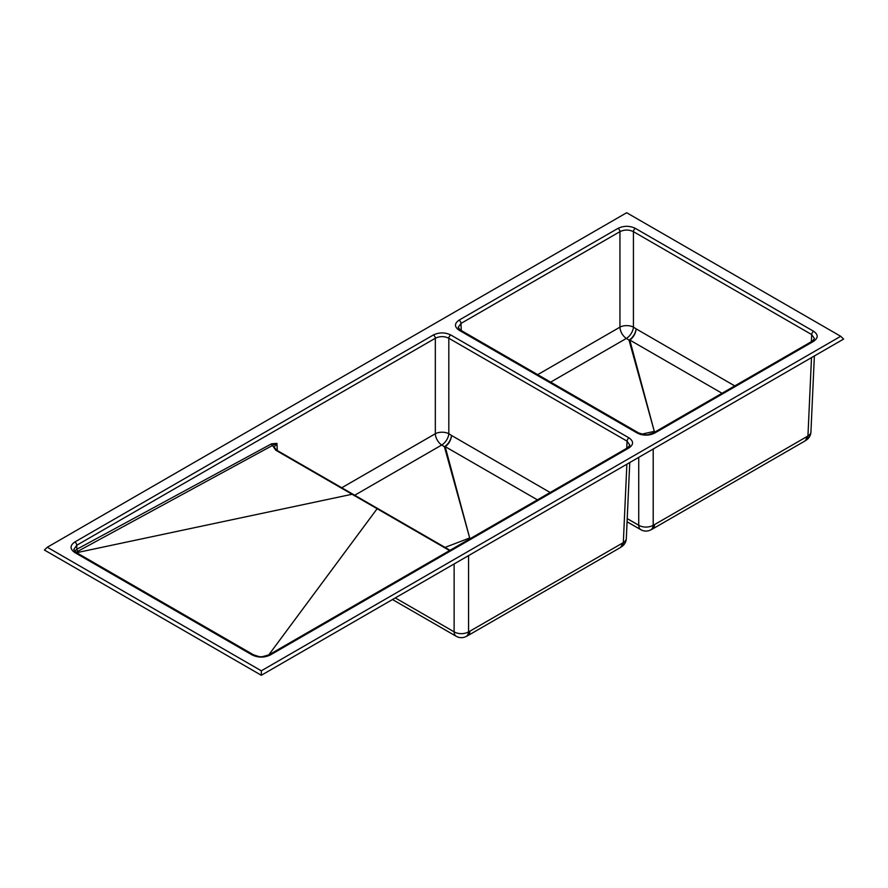 <?xml version="1.0" encoding="UTF-8"?>
<svg xmlns="http://www.w3.org/2000/svg" width="888" height="888" viewBox="0 0 888 888"><rect width="100%" height="100%" fill="white"/><g stroke="black" fill="none" stroke-linecap="round" stroke-linejoin="round"><path stroke-width="1.33" d="M261.316 670.806L840.703 336.297L626.684 212.732L47.297 547.252L44.4 550.027L261.316 675.269L261.316 670.806L47.297 547.252M271.562 443.8L276.956 443.378L274.159 447.197L276.59 450.149A1.709 0.988 120 0 0 275.779 450.205L272.494 445.454A1.365 0.81 61.6 0 1 271.562 443.8L76.834 549.272L74.559 551.182M840.703 336.297L843.6 339.083L261.316 675.269M620.146 547.674A10.223 5.439 -123.4 0 0 620.379 547.53L620.379 547.53A10.223 5.439 -123.4 0 0 621.977 543.389L623.332 542.49L626.873 464.202M621.733 546.631A10.223 10.223 0 0 0 626.318 538.561A10.223 5.894 -177.4 0 1 623.332 542.49A10.223 5.439 -123.5 0 1 621.733 546.631L620.379 547.53A10.223 10.223 0 0 1 619.88 547.841L619.88 547.841A10.223 5.883 -120.1 0 0 621.977 543.389L469.93 631.168A10.223 5.916 60.1 0 1 467.798 635.642L467.798 635.642A10.223 5.916 60.1 0 1 467.521 635.786M468.575 555.599L468.575 631.834L469.93 631.168A10.223 6.338 63.7 0 1 467.221 635.941L467.221 635.941A10.223 10.223 0 0 0 467.798 635.642L619.88 547.841M392.474 599.533L456.254 636.308A10.223 5.916 -60.1 0 1 454.123 631.834A10.223 6.205 180 0 0 468.575 631.834A10.223 6.338 63.7 0 1 465.878 636.618L467.221 635.941M354.09 495.615L441.736 445.01L444.4 446.708L469.685 537.973L444.289 547.696M469.663 537.884L445.177 446.62L537.418 499.855M550.149 492.496L451.47 435.431A9.546 5.239 122.5 0 1 444.4 446.708A9.546 7.459 164.7 0 0 445.177 446.62A9.546 5.506 120.1 0 0 451.47 435.431L448.817 433.733A9.546 5.217 180 0 0 435.331 433.733A9.546 5.506 -120 0 0 441.736 445.01A9.546 5.239 122.5 0 0 448.817 433.733L448.817 338.25C444.322 336.086 439.826 336.086 435.331 338.25L435.331 433.733L341.769 487.767M629.004 447.896L270.418 654.922C264.313 657.808 258.208 657.808 252.103 654.922L74.825 552.569C69.819 549.039 69.819 545.51 74.814 541.991L433.4 334.965C439.183 332.234 444.966 332.234 450.749 334.965L629.004 437.884C633.732 441.214 633.732 444.555 629.004 447.896A2.731 1.576 -120 0 0 627.638 447.763L629.87 445.177L627.072 441.158L626.75 448.274M804.761 441.081A10.223 5.439 -123.4 0 0 804.994 440.936L804.994 440.936A10.223 5.439 -123.4 0 0 806.593 436.796L807.947 435.908L811.499 357.62M653.202 449.006L653.202 525.252L654.545 524.586A10.223 6.338 63.7 0 1 651.848 529.359A10.223 10.223 0 0 0 652.414 529.059L804.495 441.247A10.223 5.883 -120.1 0 0 806.593 436.796L654.545 524.586A10.223 5.916 60.1 0 1 652.414 529.059L652.414 529.059A10.223 5.916 60.1 0 1 652.136 529.192M651.848 529.359L650.493 530.025A10.223 6.338 63.7 0 0 653.202 525.252A10.223 6.205 180 0 1 638.738 525.252L638.738 457.353M804.495 441.247A10.223 10.223 0 0 0 804.994 440.936L806.348 440.048A10.223 5.439 -123.5 0 0 807.947 435.908A10.223 5.894 -177.4 0 0 810.933 431.979L814.374 355.955M627.072 521.767L640.87 529.714A10.223 5.916 -60.1 0 1 638.738 525.252L627.217 518.614M640.37 434.465L654.301 431.379M549.961 382.528L626.351 338.428L629.015 340.115L654.278 431.291L629.792 340.037L722.033 393.262M734.765 385.914L636.086 328.838A9.546 5.239 122.5 0 1 629.015 340.115A9.546 7.459 164.7 0 0 629.792 340.037A9.546 5.506 120.1 0 0 636.086 328.838L633.433 327.15A9.546 5.217 180 0 0 619.946 327.15A9.546 5.506 -120 0 0 626.351 338.428A9.546 5.239 122.5 0 0 633.433 327.15L633.433 231.657C628.937 229.504 624.442 229.504 619.946 231.657L619.946 327.15L537.684 374.658M618.015 228.371A2.731 1.576 -120 0 1 619.946 231.657L460.972 323.443L458.175 327.45L460.406 330.036A2.731 1.576 120 0 0 459.041 330.181C454.301 326.84 454.301 323.498 459.041 320.157L618.015 228.371C623.798 225.641 629.581 225.641 635.364 228.371L813.619 331.291C818.348 334.632 818.348 337.973 813.619 341.303L654.645 433.089C648.862 435.819 643.079 435.819 637.295 433.089L459.041 330.181M813.619 341.303A2.731 1.576 -120 0 0 812.254 341.17L814.485 338.583L811.688 334.576L811.366 341.68M277.278 450.549L276.956 443.378L272.494 445.454L76.002 552.325M433.4 334.965A2.731 1.576 -120 0 1 435.331 338.25L76.745 545.265L73.748 549.539L76.179 552.436A2.731 1.576 -60 0 0 74.825 552.569M449.583 550.56L352.081 494.261L76.623 552.691M353.246 494.938L275.779 450.205M378.299 509.401L377.134 508.724L268.72 654.967M74.814 541.991A2.731 1.576 -120 0 1 76.745 545.265L76.834 549.272A1.365 0.81 61.6 0 0 77.767 550.937M395.282 597.913L454.123 631.834L454.123 563.947M629.004 437.884A2.731 1.576 -60 0 0 627.072 441.158L448.817 338.25A2.731 1.576 -60 0 1 450.749 334.965M813.619 331.291A2.731 1.576 120 0 0 811.688 334.576L633.433 231.657A2.731 1.576 120 0 1 635.364 228.371M461.294 330.547L460.972 323.443A2.731 1.576 -120 0 0 459.041 320.157M460.406 330.036L638.661 432.956A2.731 1.576 120 0 0 637.295 433.089M654.645 433.089A2.731 1.576 -120 0 0 653.279 432.956L812.254 341.17M270.418 654.922A2.731 1.576 -120 0 0 269.053 654.789L627.638 447.763M252.103 654.922A2.731 1.576 -60 0 1 253.469 654.778L76.179 552.436M456.31 636.33A10.223 10.223 0 0 0 465.878 636.618M626.318 538.561L629.759 462.537M640.925 529.748A10.223 10.223 0 0 0 650.493 530.025M806.348 440.048A10.223 10.223 0 0 0 810.933 431.979M450.05 550.294L276.59 450.149M638.661 432.956C646.864 435.442 645.965 435.442 653.279 432.956M269.053 654.789C260.029 657.453 261.416 657.442 253.469 654.778"/></g></svg>
